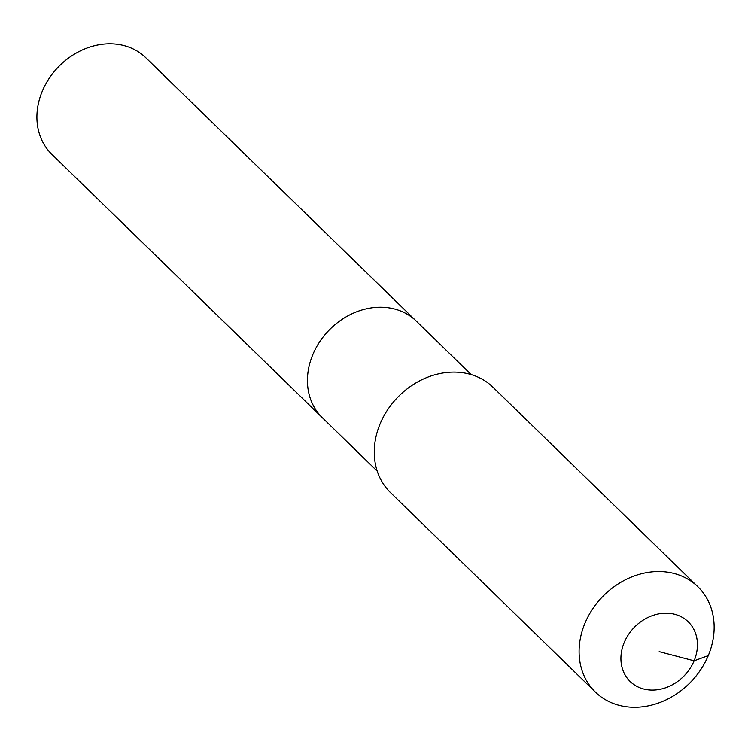 <?xml version="1.0" encoding="UTF-8"?>
<svg xmlns="http://www.w3.org/2000/svg" width="751" height="751" viewBox="0 0 751 751"><rect width="100%" height="100%" fill="white"/><g stroke="black" fill="none" stroke-linecap="round" stroke-linejoin="round"><path stroke-width="1.13" d="M377.227 471.14L51.819 154.293A67.365 56.241 -45.8 0 1 42.3 91.181A67.365 56.241 -45.8 0 1 145.807 57.761L416.336 321.165A67.365 56.241 -45.8 0 0 312.829 354.585A67.365 56.241 -45.8 0 1 416.336 321.165L471.215 374.608M322.339 417.697A67.365 56.241 -45.8 0 1 312.829 354.585A67.365 56.241 -45.8 0 0 322.339 417.697M595.355 692.065L390.52 492.628A73.485 61.357 -45.8 0 1 380.137 423.78A73.485 61.357 -45.8 0 1 493.06 387.319L697.886 586.756A73.485 61.357 -45.8 0 1 708.268 655.604A73.485 61.357 -45.8 0 1 595.355 692.065A73.485 61.357 -45.8 0 1 584.963 623.217A73.485 61.357 -45.8 0 1 697.886 586.756M659.181 651.643L694.112 660.814A41.643 34.771 -45.8 0 1 643.56 688.977A41.643 34.771 -45.8 0 1 624.241 642.462A41.643 34.771 -45.8 0 1 674.802 614.299A41.643 34.771 -45.8 0 1 694.112 660.814L708.268 655.604"/></g></svg>
